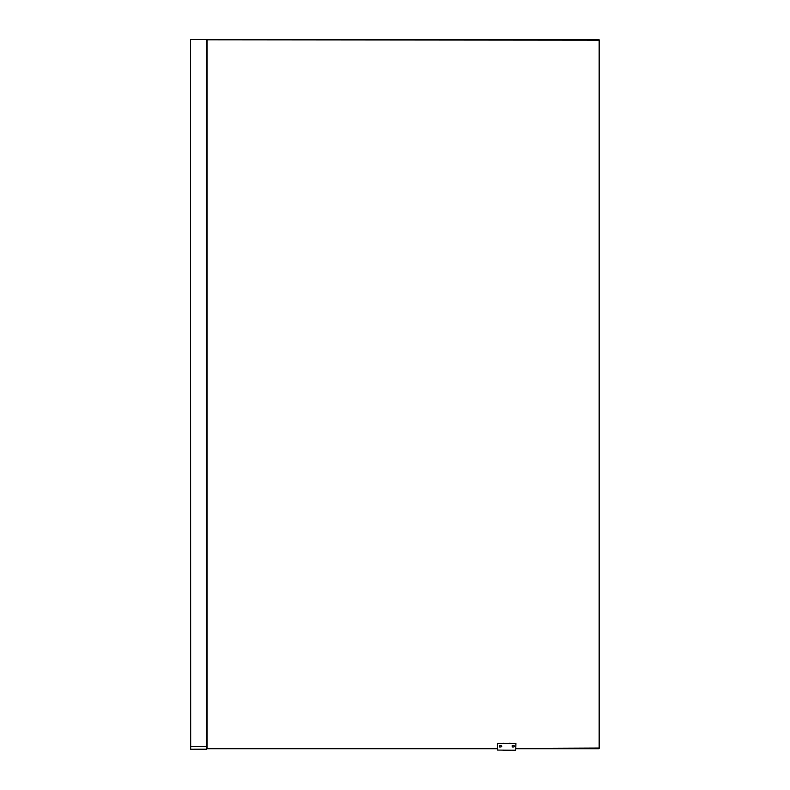 <?xml version="1.0" encoding="UTF-8"?>
<svg xmlns="http://www.w3.org/2000/svg" width="790" height="790" viewBox="0 0 790 790"><rect width="100%" height="100%" fill="white"/><g stroke="black" fill="none" stroke-linecap="round" stroke-linejoin="round"><path stroke-width="1.19" d="M206.713 39.5L190.508 39.5L190.676 749.335L206.546 749.335L206.832 748.723L206.832 39.5L206.546 748.723M515.91 748.723L598.82 748.723L599.492 748.051L599.492 40.172L598.82 39.5L206.921 39.5L206.921 748.723L497.335 748.723M504.139 750.5L509.787 750.332L502.993 750.332M510.251 743.489L509.175 743.489M510.083 743.242L509.293 743.242L510.251 743.41M501.808 746.195L501.048 746.955L499.359 746.955L499.359 745.434L501.048 745.434L501.808 746.195M514.636 746.195L513.875 746.955L512.187 746.955L512.187 745.434L513.875 745.434L514.636 746.195M504.139 743.489L504.682 743.489M515.91 743.489L515.742 750.243L497.335 750.075L497.335 743.489L515.91 743.489M510.083 750.5L509.106 750.5M206.546 749.335L206.713 746.461L190.676 746.461L190.508 749.167L206.546 749.157L206.546 39.5M207.029 39.836L599.156 40.172L599.156 748.051L515.91 748.387M497.335 748.387L207.029 748.387M206.99 748.723L206.99 39.5M207.029 748.723L207.029 39.5M206.763 748.723L206.763 39.5M504.069 743.489L503.161 743.242"/></g></svg>
